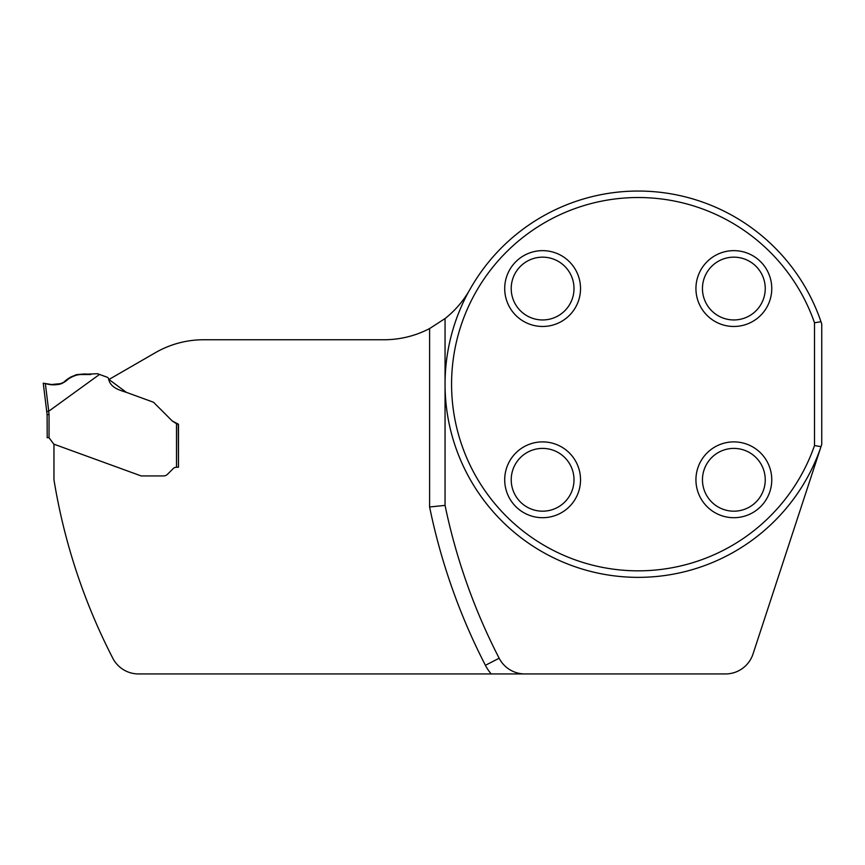 <?xml version="1.0" encoding="UTF-8"?>
<svg xmlns="http://www.w3.org/2000/svg" width="865" height="865" viewBox="0 0 865 865"><rect width="100%" height="100%" fill="white"/><g stroke="black" fill="none" stroke-linecap="round" stroke-linejoin="round"><path stroke-width="1.3" d="M47.218 437.679L47.11 414.681L49.046 414.562L49.046 437.722L47.11 437.679L49.046 437.722L53.749 444.113L140.854 475.815L53.965 444.188L53.965 479.794A600.775 600.775 0 0 0 112.796 658.233A28.978 28.978 0 0 0 138.551 673.943L725.486 673.943A28.978 28.978 0 0 0 753.015 653.994L820.409 448.448A193.176 193.176 0 0 1 559.601 560.628A193.176 193.176 0 0 1 468.635 291.689A98.524 98.524 0 0 1 445.053 318.558L429.602 328.57A98.524 98.524 0 0 1 384.017 339.75L203.686 339.75A96.588 96.588 0 0 0 155.397 352.682L108.968 379.486L126.366 392.353C118.721 389.866 110.136 387.563 108.482 378.448A2.411 2.411 0 0 0 107.119 377.205L99.518 374.437L48.743 411.221A18.619 1.935 -97 0 1 48.645 411.264A18.619 1.935 83 0 0 48.743 411.221L45.348 383.541L51.554 384.525C58.528 385.422 64.41 383.282 69.189 378.091L77.353 374.523L97.572 373.723L99.518 374.437M524.904 673.943A28.978 28.978 0 0 1 499.148 658.233A600.775 600.775 0 0 1 445.053 505.398L445.053 318.558M177.455 424.012L178.471 424.239L177.455 424.012A11.591 11.591 0 0 0 178.471 424.239L172.308 421.028L153.97 402.69A2.898 2.898 0 0 0 152.91 402.02L126.366 392.353M140.854 475.815A1.935 1.935 0 0 0 141.514 475.934L163.453 475.934A5.796 5.796 0 0 0 167.551 474.236L173.13 468.657A4.833 4.833 0 0 1 176.514 467.241L176.514 423.709L178.471 424.239L178.471 467.241L176.547 467.241L178.471 467.241L178.266 424.207M504.706 288.564A37.909 37.909 0 0 0 542.615 326.473A37.909 37.909 0 0 0 580.523 288.564A37.909 37.909 0 0 0 542.615 250.645A37.909 37.909 0 0 0 504.706 288.564M504.706 479.794A37.909 37.909 0 0 1 542.615 441.885A37.909 37.909 0 0 1 580.523 479.794A37.909 37.909 0 0 1 542.615 517.702A37.909 37.909 0 0 1 504.706 479.794M695.936 288.564A37.909 37.909 0 0 1 733.855 250.645A37.909 37.909 0 0 1 771.764 288.564A37.909 37.909 0 0 1 733.855 326.473A37.909 37.909 0 0 1 695.936 288.564M695.936 479.794A37.909 37.909 0 0 0 733.855 517.702A37.909 37.909 0 0 0 771.764 479.794A37.909 37.909 0 0 0 733.855 441.885A37.909 37.909 0 0 0 695.936 479.794M814.506 322.786L814.506 445.562A186.656 186.656 0 0 1 527.466 534.419A186.656 186.656 0 0 1 527.466 233.939A186.656 186.656 0 0 1 814.506 322.786L820.982 321.704L821.75 324.007L821.75 444.34L820.409 448.448M499.148 658.233L485.406 665.304A616.237 616.237 0 0 1 429.602 506.977L445.053 505.398M820.993 446.654L814.506 445.562M468.635 291.689L469.89 289.515A193.133 193.133 0 0 1 636.305 191.057L640.165 191.057A193.133 193.133 0 0 1 820.982 321.704M574.003 479.794A31.389 31.389 0 0 1 526.915 506.977A31.389 31.389 0 0 1 526.915 452.611A31.389 31.389 0 0 1 574.003 479.794M574.003 288.564A31.389 31.389 0 0 1 526.915 315.747A31.389 31.389 0 0 1 526.915 261.371A31.389 31.389 0 0 1 574.003 288.564M765.244 288.564A31.389 31.389 0 0 1 718.155 315.747A31.389 31.389 0 0 1 718.155 261.371A31.389 31.389 0 0 1 765.244 288.564M765.244 479.794A31.389 31.389 0 0 1 718.155 506.977A31.389 31.389 0 0 1 718.155 452.611A31.389 31.389 0 0 1 765.244 479.794M176.514 423.709L172.308 421.028L153.97 402.69M141.514 475.934L163.453 475.934M46.71 411.394L43.25 383.206L47.11 414.681L46.71 411.394L48.645 411.264L49.046 414.562M43.25 383.206L45.348 383.541M90.76 374.523L84.056 374.523C76.066 374.069 69.2 376.772 63.437 382.611C57.501 386.568 47.489 383.757 43.25 383.206L45.542 383.573C54.117 386.223 61.729 384.698 68.357 378.989C74.985 374.621 82.456 373.129 90.76 374.523L77.309 374.523M76.228 374.75L70.346 377.237M69.178 378.102L65.545 381.357M65.264 381.541L64.129 382.243M61.199 383.595L51.532 384.525M485.406 665.304A44.429 44.429 0 0 0 491.223 673.943M429.602 506.977L429.602 328.57"/></g></svg>
